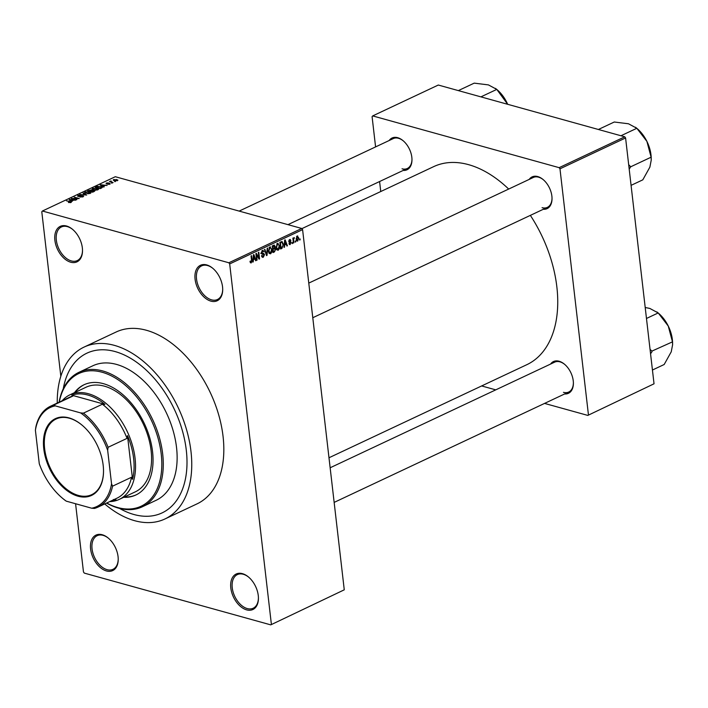 <?xml version="1.0" encoding="UTF-8"?>
<svg xmlns="http://www.w3.org/2000/svg" width="708" height="708" viewBox="0 0 708 708"><rect width="100%" height="100%" fill="white"/><g stroke="black" fill="none" stroke-linecap="round" stroke-linejoin="round"><path stroke-width="1.06" d="M102.244 534.744A19.612 12.266 64.8 0 1 108.236 538.045A19.612 12.266 64.8 0 1 118.227 559.285A19.612 12.266 64.8 0 1 106.439 570.949A19.612 12.266 64.8 0 1 90.606 549.036A19.612 12.266 64.8 0 1 102.244 534.744M108.501 538.266A18.585 11.62 -115.2 0 0 103.085 535.354A18.585 11.62 -115.2 0 0 97.155 535.69A18.585 11.62 -115.2 0 0 92.943 553.196A18.585 11.62 -115.2 0 0 107.05 569.657A18.585 11.62 -115.2 0 0 112.979 569.32A18.585 11.62 -115.2 0 0 118.227 558.939M66.525 226.011A19.612 12.266 64.8 0 1 72.517 229.312A19.612 12.266 64.8 0 1 82.509 250.552A19.612 12.266 64.8 0 1 70.712 262.217A19.612 12.266 64.8 0 1 54.888 240.304A19.612 12.266 64.8 0 1 66.525 226.011M72.782 229.534A18.585 11.62 -115.2 0 0 67.366 226.622A18.585 11.62 -115.2 0 0 61.437 226.958A18.585 11.62 -115.2 0 0 57.215 244.464A18.585 11.62 -115.2 0 0 71.331 260.925A18.585 11.62 -115.2 0 0 77.26 260.588A18.585 11.62 -115.2 0 0 82.509 250.207M206.718 264.925A19.612 12.266 64.8 0 1 212.71 268.235A19.612 12.266 64.8 0 1 222.701 289.466A19.612 12.266 64.8 0 1 210.913 301.139A19.612 12.266 64.8 0 1 195.081 279.218A19.612 12.266 64.8 0 1 206.718 264.925M212.975 268.456A18.585 11.62 -115.2 0 0 207.559 265.535A18.585 11.62 -115.2 0 0 201.63 265.872A18.585 11.62 -115.2 0 0 197.417 283.377A18.585 11.62 -115.2 0 0 211.524 299.838A18.585 11.62 -115.2 0 0 217.453 299.502A18.585 11.62 -115.2 0 0 222.701 289.121M242.446 573.657A19.612 12.266 64.8 0 1 248.437 576.958A19.612 12.266 64.8 0 1 258.429 598.198A19.612 12.266 64.8 0 1 246.632 609.871A19.612 12.266 64.8 0 1 230.808 587.95A19.612 12.266 64.8 0 1 242.446 573.657M248.703 577.188A18.585 11.62 -115.2 0 0 243.278 574.268A18.585 11.62 -115.2 0 0 237.357 574.604A18.585 11.62 -115.2 0 0 233.136 592.109A18.585 11.62 -115.2 0 0 247.251 608.57A18.585 11.62 -115.2 0 0 253.172 608.234A18.585 11.62 -115.2 0 0 258.42 597.853M550.576 364.062A17.55 10.974 64.8 0 1 559.09 361.239A17.55 10.974 64.8 0 1 564.453 364.186A17.55 10.974 64.8 0 1 573.391 383.196A17.55 10.974 64.8 0 1 564.639 393.958M563.453 392.338A16.514 10.328 -115.2 0 0 568.728 392.037A16.514 10.328 -115.2 0 0 573.383 382.842M564.719 364.416A16.514 10.328 -115.2 0 0 559.931 361.85A16.514 10.328 -115.2 0 0 554.665 362.142L330.14 467.776M389.161 140.52A17.55 10.974 64.8 0 1 397.675 137.688A17.55 10.974 64.8 0 1 403.029 140.644A17.55 10.974 64.8 0 1 411.976 159.645A17.55 10.974 64.8 0 1 403.224 170.416M402.038 168.796A16.514 10.328 -115.2 0 0 407.304 168.495A16.514 10.328 -115.2 0 0 411.968 159.3M403.294 140.874A16.514 10.328 -115.2 0 0 398.507 138.299A16.514 10.328 -115.2 0 0 393.241 138.6L239.145 211.099M529.212 179.398A17.55 10.974 64.8 0 1 537.726 176.566A17.55 10.974 64.8 0 1 543.089 179.522A17.55 10.974 64.8 0 1 552.028 198.523A17.55 10.974 64.8 0 1 543.275 209.294M542.089 207.674A16.514 10.328 -115.2 0 0 547.355 207.373A16.514 10.328 -115.2 0 0 552.019 198.178M543.346 179.743A16.514 10.328 -115.2 0 0 538.558 177.177A16.514 10.328 -115.2 0 0 533.292 177.478L308.776 283.103M104.722 503.946A94.978 59.392 -115.2 0 0 134.644 520.699A94.978 59.392 -115.2 0 0 164.937 518.973A94.978 59.392 -115.2 0 0 186.496 429.508A94.978 59.392 -115.2 0 0 114.36 345.362A94.978 59.392 -115.2 0 0 84.066 347.088A94.978 59.392 -115.2 0 0 57.26 403.056M164.937 518.973L197.01 503.884A94.978 59.392 -115.2 0 0 218.568 414.419A94.978 59.392 -115.2 0 0 146.432 330.273A94.978 59.392 -115.2 0 0 116.147 331.999L84.066 347.088M508.68 189.054A109.43 68.428 -115.2 0 0 468.572 164.654A109.43 68.428 -115.2 0 0 433.668 166.637L301.874 228.64M133.927 514.504A88.27 55.197 -115.2 0 0 162.079 512.902A88.27 55.197 -115.2 0 0 182.115 429.756A88.27 55.197 -115.2 0 0 115.077 351.557A88.27 55.197 -115.2 0 0 86.925 353.159A88.27 55.197 -115.2 0 0 63.26 388.825A88.27 55.197 -115.2 0 1 86.925 353.159L86.925 353.159A88.27 55.197 -115.2 0 1 115.077 351.557A88.27 55.197 -115.2 0 1 182.115 429.756A88.27 55.197 -115.2 0 1 162.079 512.902A88.27 55.197 -115.2 0 1 133.927 514.504A88.27 55.197 -115.2 0 1 119.51 508.397A88.27 55.197 -115.2 0 0 133.927 514.504M270.748 624.863L344.265 589.817L270.748 624.863L84.305 573.108L83.473 571.958L75.579 503.733M60.826 376.249L41.79 211.772L42.409 211.019L228.852 262.774L301.75 228.472L302.59 229.631L229.684 263.925L228.852 262.774M296.643 240.747L297.723 241.047L296.139 239.145L297.139 236.029L298.723 237.879L297.723 241.047L297.156 241.118M297.139 236.029L297.714 235.959M293.9 242.756L293.439 242.977L292.873 238.127L293.342 237.906L293.431 238.684L294.351 237.614L293.581 239.207L293.9 242.756L293.395 242.614M289.236 244.269L290.271 244.552L288.961 243.525L290.227 243.844L290.767 242.8L288.784 241.419L289.669 239.543L290.908 240.419L289.767 240.224L289.236 241.101L291.209 242.463L289.678 244.641M289.413 243.225L290.227 243.844M290.59 242.419L289.368 242.322M289.669 239.543L290.271 239.454M290.457 240.729L289.085 240.039M289.466 241.446L290.687 241.49M281.926 241.49L283.368 244.154L282.005 248.349L280.651 248.995L279.872 242.322L282.129 241.516M273.695 245.234L275.164 246.304L274.828 247.942L275.651 249.278L274.465 251.906L273.022 252.579L272.253 245.906L274.43 245.101M274.341 247.809L274.934 247.968M267.022 255.402L266.562 255.615L264.42 249.597L264.898 249.366L266.677 254.747L267.217 248.278L267.704 248.048L267.022 255.402L266.429 255.243M257.119 260.057L256.659 260.279L255.889 253.606L256.385 253.376L258.96 257.8L258.34 252.455L258.801 252.234L259.571 258.907L259.075 259.146L256.5 254.721L257.119 260.057L256.615 259.924M250.464 262.792L249.995 261.314L250.455 261.004L251.172 262.128L251.614 261.394L251.048 255.889L251.508 255.668L252.039 260.199L251.243 262.916L250.375 262.677M250.101 261.933L251.172 262.128M344.265 589.817L302.59 229.631M271.359 624.111L229.684 263.925M253.234 261.889L252.747 262.119L253.384 254.783L253.871 254.553L256.128 260.526L255.641 260.756L255.013 258.951L253.402 259.712L253.234 261.889L252.774 261.765M261.863 256.845L263.305 257.243L261.509 255.712L261.96 255.411L263.261 256.446L264.066 254.862L261.323 252.889L262.429 250.437L264.057 251.774L262.535 251.207L262.013 253.305L263.642 253.376L264.526 254.632L263.305 257.243L262.5 257.358M261.606 256.216L263.261 256.446M264.066 254.862L262.075 254.101M262.429 250.437L263.181 250.34M261.907 250.818L263.049 251.136L261.756 250.995M261.358 253.119L262.792 253.402M269.792 246.977L271.978 249.561L271.792 252.172L270.589 253.818L269.129 253.402L268.412 251.322L269.792 246.977L270.562 246.888M270.589 253.818L269.129 253.402L270.589 253.818M277.421 243.384L279.598 245.977L279.412 248.588L278.209 250.234L276.757 249.809L276.031 247.738L277.421 243.384L278.191 243.304M276.775 249.836L278.209 250.234L276.757 249.809M284.519 247.172L284.032 247.402L284.669 240.065L285.156 239.835L287.404 245.809L286.926 246.039L286.289 244.233L284.687 244.995L284.519 247.172L284.058 247.048M292.581 243.384L292.112 243.596L292.466 242.428L292.581 243.384L292.068 243.242M295.758 241.888L295.298 242.101L295.183 241.154L295.652 240.932L295.758 241.888L295.254 241.747M300.13 239.826L299.67 240.047L299.555 239.092L300.024 238.87L300.13 239.826L299.626 239.685M114.723 181.319L115.448 181.522L114.767 181.673M111.687 181.859L113.13 182.611L109.448 181.584L111.041 180.938L111.731 182.222M111.032 181.283L111.067 182.036M111.545 182.814L112.271 183.018L111.59 183.168M110.05 184.107L109.952 183.266L110.014 184.124L107.705 184.328L109.581 183.505L106.191 183.859L106.191 183.071L108.315 182.859L106.581 183.62L109.952 183.266L110.014 184.124M109.563 184.292L109.581 183.505M106.191 183.859L106.191 183.071L106.28 183.876M106.731 183.213L106.616 183.93M103.094 186.204L104.209 186.806L103.722 187.036L100.067 184.965L100.563 184.735L107.094 185.443L104.695 185.443L103.156 186.717M98.545 189.31L95.828 190.204L92.146 189.036L92.766 188.355L97.155 188.239L98.571 189.133M90.925 192.895L88.208 193.788L84.526 192.62L85.146 191.939L89.527 191.824L90.951 192.718M70.986 202.488L68.41 202.515L70.535 201.966L66.455 200.789L70.349 201.523L70.986 202.488L71.402 202.072M70.464 202.665L70.535 201.966M42.409 211.019L115.307 176.717L301.75 228.472M71.818 200.913L69.278 199.452L75.818 200.16L73.42 200.16L71.871 201.435M72.765 198.567L76.809 199.691L71.287 198.506L77.8 198.479L74.207 197.134L79.261 198.541L72.8 198.93M83.155 196.762L83.031 195.718L83.048 196.806L79.809 197.054L82.5 196.62L82.579 195.939L77.845 196.417L77.783 195.408L80.685 195.169L78.384 195.567L78.323 196.196L81.119 195.718L83.694 196.196M82.544 197.001L82.579 195.939M77.845 196.417L77.783 195.408L77.898 196.426M78.384 195.567L78.358 196.505M83.11 192.948L86.712 195.036L79.818 194.496L85.863 194.992L83.172 193.488M94.084 190.461L94.828 190.948L92.713 192.213L87.659 190.806L91.651 189.886L94.084 190.461L94.199 191.514M91.766 190.894L91.651 189.886L92.244 190.7M100.899 186.452L102.412 187.337L100.341 188.629L95.279 187.222L97.403 186.292L100.943 186.832M116.82 179.469L117.466 180.62L114.271 180.699L113.661 179.558L116.864 179.859M117.935 180.115L117.466 180.62M113.192 180.053L113.661 179.558L113.776 180.531M654.033 383.798L587.808 415.41L654.033 383.798L625.589 137.954L559.975 168.823L559.143 167.663L624.757 136.803L625.589 137.954M588.419 414.658L559.975 168.823M559.143 167.663L372.7 115.908L438.305 85.04L624.757 136.803M380.754 191.541L379.594 181.531M375.585 146.91L372.089 116.661L372.7 115.908M481.652 385.949L495.75 389.86M544.558 403.41L587.808 415.41M328.981 457.766L526.841 364.682A109.43 68.428 -115.2 0 0 530.354 215.374M69.34 200.001L69.278 199.452M70.34 200.063L71.375 200.683L72.667 200.072L69.596 199.7L70.402 200.603M71.437 201.187L71.375 200.683M69.65 200.169L69.596 199.7M85.296 193.284L85.146 191.939M89.774 193.585L89.049 192.036L87.712 191.815L85.739 192.107L85.349 193.302M85.739 192.107L86.482 193.311L90.19 192.718L90.27 193.408M88.712 190.753L90.226 191.178L91.536 190.523L89.518 190.372L88.757 191.116M91.589 190.974L91.27 190.125M90.819 191.337L92.589 191.833L93.987 191.125L91.73 190.903L90.854 191.7M94.04 191.585L93.624 190.682M92.916 189.7L92.766 188.355M97.403 190.001L96.669 188.452L95.332 188.231L93.359 188.523L92.969 189.717M93.359 188.523L94.102 189.726L97.819 189.133L97.899 189.824M96.332 187.169L100.209 188.248L101.474 187.098L97.916 186.496L96.377 187.531M101.094 188.275L101.474 187.098M100.624 185.284L100.563 184.735M101.625 185.346L102.66 185.965L103.952 185.354L100.872 184.983L101.678 185.885M102.722 186.469L102.66 185.965M100.934 185.461L100.872 184.983M116.997 180.788L116.386 179.699L114.174 179.708L113.988 180.611M114.174 179.708L114.731 180.478L117.209 180.168L117.271 180.699M255.499 260.358L256.128 260.526M253.906 258.65L255.013 258.951M253.676 256.712L253.473 258.854L254.765 258.252L253.747 255.349L253.676 256.712L253.225 256.588M258.172 257.588L258.96 257.8M258.818 258.694L259.571 258.907M255.995 254.579L256.5 254.721M263.482 251.614L264.057 251.774M261.296 252.552L261.792 252.694M263.969 254.473L264.526 254.632M266.208 254.614L266.677 254.747M271.465 249.42L271.978 249.561M271.314 252.039L271.792 252.172M269.261 247.366L270.456 247.694L269.89 247.756L268.872 251.119L270.491 253.039L271.509 249.756L271.137 248.349L269.12 247.534M268.376 250.977L268.872 251.119M268.774 252.783L270.491 253.039M274.58 246.145L275.164 246.304M275.111 249.127L275.651 249.278M272.81 246.472L273.04 248.464L274.385 247.756L274.713 246.632L272.306 246.331M272.536 248.322L273.04 248.464M274.713 246.632L272.518 245.782M273.129 249.243L273.403 251.579L274.854 250.809L275.182 249.499L274.049 248.809L272.624 249.101M272.899 251.437L273.403 251.579M272.545 248.393L274.049 248.809L274.704 248.667L273.385 248.296M279.085 245.835L279.598 245.977M278.934 248.455L279.412 248.588M276.89 243.773L278.076 244.11L277.509 244.163L276.492 247.534L278.111 249.455L279.138 246.172L278.766 244.756L276.74 243.95M275.996 247.393L276.492 247.534M276.394 249.198L278.111 249.455M280.527 247.942L282.005 248.349M282.864 244.012L283.368 244.154M280.43 242.888L281.023 247.995L282.908 246.083L282.908 244.366L281.926 242.322L279.925 242.747M280.518 247.853L281.023 247.995M280.156 242.189L281.253 242.499M280.642 241.959L281.996 242.34L280.642 241.959M286.784 245.641L287.404 245.809M285.191 243.933L286.289 244.233M284.244 244.871L284.687 244.995M284.961 241.994L284.749 244.136L286.041 243.534L285.023 240.631L284.961 241.994L284.51 241.871M290.209 240.224L290.908 240.419M288.776 240.968L289.236 241.101M288.873 241.809L291.209 242.463M292.926 238.543L293.431 238.684M293.528 238.154L294.307 238.366M293.493 238.313L293.962 238.437M292.979 239.047L293.581 239.207M293.103 240.101L293.608 240.242M298.201 237.738L298.723 237.879M296.643 236.428L297.564 236.684L296.608 238.923L297.652 240.348L298.263 238.145L296.564 236.543M296.103 238.791L296.608 238.923M296.333 240.118L297.652 240.348M123.679 497.308A60.915 38.09 -115.2 0 0 135.847 495.007A60.915 38.09 -115.2 0 0 149.68 437.632A60.915 38.09 -115.2 0 0 103.412 383.674A60.915 38.09 -115.2 0 0 83.995 384.771A60.915 38.09 -115.2 0 0 74.455 392.683M84.358 384.603A60.915 38.09 -115.2 0 0 75.19 392.338M106.722 503.007A73.296 45.834 -115.2 0 0 117.749 507.548A73.296 45.834 -115.2 0 0 161.229 454.129A73.296 45.834 -115.2 0 0 102.094 372.24A73.296 45.834 -115.2 0 0 59.26 402.117M59.1 402.188A74.331 46.48 64.8 0 1 79.004 372.284A74.331 46.48 64.8 0 1 102.713 370.939A74.331 46.48 64.8 0 1 159.167 436.792A74.331 46.48 64.8 0 1 142.29 506.804A74.331 46.48 64.8 0 1 118.59 508.158A74.331 46.48 64.8 0 1 106.563 503.078M142.29 506.804L156.141 500.29A74.331 46.48 -115.2 0 0 173.018 430.278A74.331 46.48 -115.2 0 0 116.563 364.425A74.331 46.48 -115.2 0 0 92.854 365.771L79.004 372.284M62.215 400.719A57.817 36.152 64.8 0 1 70.004 394.781L86.04 387.232A57.817 36.152 64.8 0 1 104.474 386.187A57.817 36.152 64.8 0 1 148.388 437.402A57.817 36.152 64.8 0 1 135.263 491.865L119.227 499.405A57.817 36.152 64.8 0 1 109.678 501.618M124.413 496.963A60.915 38.09 -115.2 0 0 136.21 494.83M103.173 465.28A42.436 26.532 64.8 0 1 103.518 470.962A42.436 26.532 64.8 0 1 75.8 495.485A42.436 26.532 64.8 0 1 43.772 448.792A42.436 26.532 64.8 0 1 81.907 425.021A42.436 26.532 64.8 0 1 103.173 465.28M82.057 425.154A41.816 26.143 -115.2 0 0 56.109 419.003A41.816 26.143 -115.2 0 0 44.639 448.713A41.816 26.143 -115.2 0 0 91.704 494.671A41.816 26.143 -115.2 0 0 103.518 470.749M111.545 483.821L112.581 486.157A55.746 34.86 64.8 0 1 97.934 507.14L116.891 498.228A55.746 34.86 -115.2 0 0 131.538 477.245L132.546 479.298A56.782 35.506 -115.2 0 0 133.626 458.465A56.782 35.506 -115.2 0 0 127.493 435.632L127.042 438.376A55.746 34.86 -115.2 0 0 102.377 404.224L104.926 404.392A56.782 35.506 -115.2 0 0 71.809 395.197L72.906 396.046A55.746 34.86 -115.2 0 0 69.419 397.33L50.472 406.25A55.746 34.86 64.8 0 1 53.95 404.958L55.259 405.87A54.72 34.214 -115.2 0 0 35.4 430.26L39.276 463.758A54.72 34.214 -115.2 0 0 62.596 498.335A54.72 34.214 -115.2 0 0 66.278 501.158L91.686 508.211A54.72 34.214 -115.2 0 0 111.545 483.821L107.669 450.323A54.72 34.214 -115.2 0 0 80.659 412.923L55.259 405.87M70.004 394.781A57.817 36.152 64.8 0 1 135.078 458.324A57.817 36.152 64.8 0 1 119.227 499.405M132.546 479.298L127.493 435.632M111.519 500.751A56.782 35.506 -115.2 0 0 115.953 499.68L113.404 499.512M104.926 404.392L71.809 395.197M127.042 438.376L108.085 447.288L107.669 450.323M131.538 477.245L112.581 486.157M80.659 412.923L83.429 413.145A55.746 34.86 64.8 0 1 108.085 447.288M102.377 404.224L83.429 413.145M72.906 396.046L53.95 404.958M35.4 430.26L35.816 427.234A55.746 34.86 64.8 0 1 50.472 406.25M97.934 507.14A55.746 34.86 64.8 0 1 94.456 508.433L91.686 508.211M66.278 501.158L64.977 500.246A55.746 34.86 64.8 0 1 63.118 498.768L62.596 498.335M480.918 96.872L496.786 89.403L507.671 104.297A27.931 17.47 -115.2 0 0 506.84 102.483A27.931 17.47 -115.2 0 0 496.954 89.597L496.839 89.509M458.341 90.606L474.21 83.137L488.414 84.898L496.786 89.403M650.563 353.796L651.971 351.734A32.064 20.045 -115.2 0 0 651.935 351.425A32.064 20.045 -115.2 0 0 651.891 351.115L650.041 349.327M652.44 370.027L664.175 364.505L671.237 351.814L672.6 344.769L672.476 341.858L651.891 351.115M646.475 318.467L658.21 312.945L668.255 326.034L672.476 341.858M645.2 307.493L649.838 308.44L658.21 312.945M672.6 344.646L672.591 343.38A27.931 17.47 -115.2 0 0 668.255 326.034A27.931 17.47 -115.2 0 0 658.369 313.14L658.263 313.051M651.236 159.981L651.227 158.716A27.931 17.47 -115.2 0 0 651.006 154.981A27.931 17.47 -115.2 0 0 646.891 141.361L651.112 157.194L651.236 160.097L649.873 167.141L642.802 179.841L631.076 185.354M629.191 169.124L630.695 166.796L651.112 157.194M630.695 166.796L628.677 164.663M620.969 135.75L636.837 128.281L646.891 141.361A27.931 17.47 -115.2 0 0 637.005 128.475L636.89 128.387M598.393 129.484L614.261 122.015L628.465 123.776L636.837 128.281M630.598 167.07A32.064 20.045 -115.2 0 0 630.527 166.451M251.526 260.057L252.039 260.199M261.686 253.845L262.765 254.137M265.863 253.641L266.367 253.783M272.899 251.464L274.465 251.906M289.006 242.056L290.103 242.366M70.632 202.081L70.694 202.603M82.951 196.204L83.022 196.824M77.968 195.948L78.022 196.452M91.633 190.355L91.695 190.921M94.067 190.956L94.137 191.549M101.66 187.337L101.731 187.974M109.828 183.682L109.882 184.177M110.882 181.46L110.944 182M263.606 254.145L260.712 253.349M262.181 253.393L261.367 253.163M274.306 245.906L273.022 245.543M289.855 243.906L288.997 243.667M290.103 240.18L289.174 239.924M407.304 168.495L287.952 224.648M568.728 392.037L334.149 502.397M312.777 317.733L547.355 207.373M496.68 89.367L495.485 88.385M658.095 312.918L656.909 311.927M636.731 128.245L635.536 127.263"/></g></svg>

